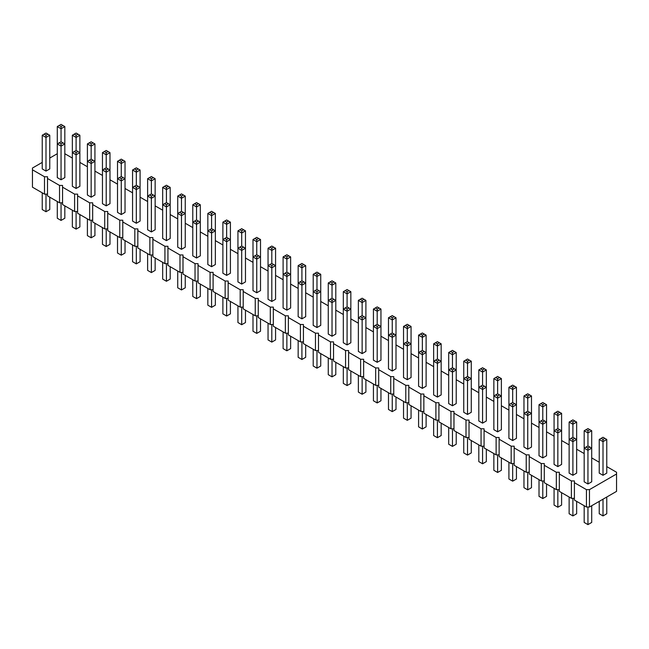 <?xml version="1.0" encoding="UTF-8"?>
<svg xmlns="http://www.w3.org/2000/svg" width="649" height="649" viewBox="0 0 649 649"><rect width="100%" height="100%" fill="white"/><g stroke="black" fill="none" stroke-linecap="round" stroke-linejoin="round"><path stroke-width="0.97" d="M42.234 162.404L32.45 168.05L32.45 169.795L44.497 176.747L47.507 176.747L47.507 178.483L59.546 185.436L62.555 185.436L62.555 187.172L74.603 194.132L77.612 194.132L77.612 195.868L89.659 202.821L92.669 202.821L92.669 204.557L104.708 211.509L107.718 211.509L107.718 213.253L119.765 220.206L122.775 220.206L122.775 221.942L134.822 228.894L137.831 228.894L137.831 230.63L149.87 237.583L152.88 237.583L152.88 239.327L164.927 246.279L167.937 246.279L167.937 248.015L179.984 254.968L182.994 254.968L182.994 256.704L195.033 263.656L198.042 263.656L198.042 265.4L210.089 272.353L213.099 272.353L213.099 274.089L225.146 281.041L228.156 281.041L228.156 282.777L240.195 289.738L243.205 289.738L243.205 291.474L255.252 298.426L258.261 298.426L258.261 300.163L270.308 307.115L273.318 307.115L273.318 308.859L285.357 315.812L288.367 315.812L288.367 317.548L300.414 324.5L303.424 324.5L303.424 326.236L315.471 333.188L318.481 333.188L318.481 334.933L330.519 341.885L333.529 341.885L333.529 343.621L345.576 350.574L348.586 350.574L348.586 352.31L360.633 359.262L363.643 359.262L363.643 361.006L375.682 367.959L378.692 367.959L378.692 369.695L390.739 376.647L393.748 376.647L393.748 378.383L405.795 385.344L408.805 385.344L408.805 387.08L420.844 394.032L423.854 394.032L423.854 395.768L435.901 402.721L438.911 402.721L438.911 404.465L450.958 411.417L453.967 411.417L453.967 413.153L466.006 420.106L469.016 420.106L469.016 421.842L481.063 428.794L484.073 428.794L484.073 430.538L496.12 437.491L499.13 437.491L499.13 439.227L511.169 446.179L514.178 446.179L514.178 447.915L526.225 454.868L529.235 454.868L529.235 456.612L541.282 463.564L544.292 463.564L544.292 465.301L556.331 472.253L559.341 472.253L559.341 473.989L571.388 480.941L574.397 480.941L574.397 500.071L586.445 507.023L589.454 507.023L616.55 491.374L616.55 472.253L606.766 466.607M589.454 507.023L589.454 489.638L616.55 473.989M32.45 169.795L32.45 187.18L44.497 194.132L47.507 194.132M47.507 178.483L47.507 195.868L59.546 202.821L62.555 202.821M62.555 187.172L62.555 204.557L74.603 211.509L77.612 211.509M77.612 195.868L77.612 213.253L89.659 220.206L92.669 220.206M92.669 204.557L92.669 221.942L104.708 228.894L107.718 228.894M107.718 213.253L107.718 230.63L119.765 237.583L122.775 237.583M122.775 221.942L122.775 239.327L134.822 246.279L137.831 246.279M137.831 230.63L137.831 248.015L149.87 254.968L152.88 254.968M152.88 239.327L152.88 256.704L164.927 263.656L167.937 263.656M167.937 248.015L167.937 265.4L179.984 272.353L182.994 272.353M182.994 256.704L182.994 274.089L195.033 281.041L198.042 281.041M198.042 265.4L198.042 282.777L210.089 289.738L213.099 289.738M213.099 274.089L213.099 291.474L225.146 298.426L228.156 298.426M228.156 282.777L228.156 300.163L240.195 307.115L243.205 307.115M243.205 291.474L243.205 308.859L255.252 315.812L258.261 315.812M258.261 300.163L258.261 317.548L270.308 324.5L273.318 324.5M273.318 308.859L273.318 326.236L285.357 333.188L288.367 333.188M288.367 317.548L288.367 334.933L300.414 341.885L303.424 341.885M303.424 326.236L303.424 343.621L315.471 350.574L318.481 350.574M318.481 334.933L318.481 352.31L330.519 359.262L333.529 359.262M333.529 343.621L333.529 361.006L345.576 367.959L348.586 367.959M348.586 352.31L348.586 369.695L360.633 376.647L363.643 376.647M363.643 361.006L363.643 378.383L375.682 385.344L378.692 385.344M378.692 369.695L378.692 387.08L390.739 394.032L393.748 394.032M393.748 378.383L393.748 395.768L405.795 402.721L408.805 402.721M408.805 387.08L408.805 404.465L420.844 411.417L423.854 411.417M423.854 395.768L423.854 413.153L435.901 420.106L438.911 420.106M438.911 404.465L438.911 421.842L450.958 428.794L453.967 428.794M453.967 413.153L453.967 430.538L466.006 437.491L469.016 437.491M469.016 421.842L469.016 439.227L481.063 446.179L484.073 446.179M484.073 430.538L484.073 447.915L496.12 454.868L499.13 454.868M499.13 439.227L499.13 456.612L511.169 463.564L514.178 463.564M514.178 447.915L514.178 465.301L526.225 472.253L529.235 472.253M529.235 456.612L529.235 473.989L541.282 480.95L544.292 480.95M544.292 465.301L544.292 482.686L556.331 489.638L559.341 489.638M559.341 473.989L559.341 491.374L571.388 498.327L574.397 498.327M599.238 462.258L591.71 457.91M584.181 453.57L576.653 449.222M569.132 444.873L561.604 440.533M554.076 436.185L546.547 431.836M539.019 427.496L531.49 423.148M523.97 418.8L516.442 414.46M508.913 410.111L501.385 405.763M493.857 401.423L486.328 397.074M478.808 392.726L471.279 388.378M463.751 384.038L456.223 379.689M448.694 375.341L441.166 371.001M433.646 366.653L426.117 362.304M418.589 357.964L411.06 353.616M403.532 349.267L396.004 344.927M388.483 340.579L380.955 336.231M373.426 331.89L365.898 327.542M358.37 323.194L350.841 318.854M343.321 314.505L335.793 310.157M328.264 305.817L320.736 301.469M313.207 297.12L305.679 292.78M298.159 288.432L290.63 284.084M283.102 279.735L275.574 275.395M268.045 271.047L260.517 266.698M252.996 262.358L245.468 258.01M237.94 253.662L230.411 249.321M222.883 244.973L215.354 240.625M207.834 236.285L200.306 231.936M192.777 227.588L185.249 223.248M177.721 218.9L170.192 214.551M162.672 210.211L155.143 205.863M147.615 201.514L140.087 197.174M132.558 192.826L125.03 188.478M117.51 184.138L109.981 179.789M102.453 175.441L94.924 171.093M87.396 166.752L79.868 162.404M72.347 158.056L64.819 153.716M57.29 153.716L49.762 158.056M574.397 482.686L586.445 489.638L589.454 489.638M599.238 439.446L599.238 473.121L603.002 475.295L606.766 473.121L606.766 439.446L603.002 441.62L603.002 439.446L601.12 438.359L599.238 439.446L603.002 441.62L603.002 475.295M584.181 430.749L586.063 429.662L587.945 430.749L587.945 432.924L591.71 430.749L591.71 448.135L587.945 445.96L587.945 432.924L584.181 430.749L584.181 481.818L587.945 483.984L591.71 481.818L591.71 448.135L587.945 450.309L587.945 448.135L586.063 447.047L584.181 448.135L587.945 450.309L587.945 483.984M569.132 422.061L571.015 420.974L572.897 422.061L572.897 424.235L576.653 422.061L576.653 439.446L572.897 437.272L572.897 424.235L569.132 422.061L569.132 473.121L572.897 475.295L576.653 473.121L576.653 439.446L572.897 441.62L572.897 439.446L571.015 438.359L569.132 439.446L572.897 441.62L572.897 475.295M542.783 457.91L546.547 455.744L546.547 422.061L542.783 424.235L542.783 422.061L540.901 420.974L539.019 422.061L542.783 424.235L542.783 457.91L539.019 455.744L539.019 404.676L542.783 406.85L542.783 404.676L544.665 403.589L546.547 404.676L542.783 406.85L542.783 419.887L540.901 420.974M557.84 466.607L557.84 432.924L554.076 430.749L554.076 464.433L557.84 466.607L561.604 464.433L561.604 430.749L557.84 432.924L557.84 430.749L559.722 429.662L561.604 430.749L561.604 413.372L557.84 415.538L557.84 413.372L555.958 412.285L554.076 413.372L557.84 415.538L557.84 428.575L559.722 429.662M523.97 395.987L525.852 394.9L527.734 395.987L527.734 398.162L531.49 395.987L531.49 413.372L527.734 411.198L527.734 398.162L523.97 395.987L523.97 447.047L527.734 449.222L531.49 447.047L531.49 413.372L527.734 415.538L527.734 413.372L525.852 412.285L523.97 413.372L527.734 415.538L527.734 449.222M467.515 414.46L471.279 412.285L471.279 378.602L467.515 380.776L467.515 378.602L465.633 377.515L463.751 378.602L467.515 380.776L467.515 414.46L463.751 412.285L463.751 361.217L467.515 363.391L467.515 361.217L465.633 360.138L463.751 361.217M478.808 369.914L480.69 368.827L482.572 369.914L482.572 372.088L486.328 369.914L486.328 387.299L482.572 385.125L482.572 372.088L478.808 369.914L478.808 420.974L482.572 423.148L486.328 420.974L486.328 387.299L482.572 389.465L482.572 387.299L480.69 386.212L478.808 387.299L482.572 389.465L482.572 423.148M512.678 440.533L516.442 438.359L516.442 404.676L512.678 406.85L512.678 404.676L510.795 403.589L508.913 404.676L512.678 406.85L512.678 440.533L508.913 438.359L508.913 387.299L512.678 389.465L512.678 387.299L510.795 386.212L508.913 387.299M497.621 431.836L501.385 429.662L501.385 395.987L497.621 398.162L497.621 395.987L495.739 394.9L493.857 395.987L497.621 398.162L497.621 431.836L493.857 429.662L493.857 378.602L497.621 380.776L497.621 378.602L495.739 377.515L493.857 378.602M448.694 352.529L450.576 351.442L452.458 352.529L452.458 354.703L456.223 352.529L456.223 369.914L452.458 367.74L452.458 354.703L448.694 352.529L448.694 403.589L452.458 405.763L456.223 403.589L456.223 369.914L452.458 372.088L452.458 369.914L450.576 368.827L448.694 369.914L452.458 372.088L452.458 405.763M358.37 300.382L358.37 351.442L362.134 353.616L365.898 351.442L365.898 300.382L362.134 302.556L362.134 300.382L360.252 299.294L358.37 300.382L362.134 302.556L362.134 315.592L364.016 316.68L362.134 317.767L362.134 353.616M347.085 344.927L350.841 342.753L350.841 309.07L347.085 311.244L347.085 309.07L345.203 307.983L343.321 309.07L347.085 311.244L347.085 344.927L343.321 342.753L343.321 291.693L347.085 293.859L347.085 291.693L345.203 290.606L343.321 291.693M377.191 362.304L377.191 328.629L373.426 326.455L377.191 324.281L377.191 311.244L373.426 309.07L373.426 360.138L377.191 362.304L380.955 360.138L380.955 309.07L377.191 311.244L377.191 309.07L379.073 307.983L380.955 309.07M411.06 326.455L409.178 325.368L407.296 326.455L407.296 328.629L411.06 326.455L411.06 343.84L407.296 341.666L407.296 328.629L403.532 326.455L403.532 377.515L407.296 379.689L411.06 377.515L411.06 343.84L407.296 346.014L407.296 343.84L405.414 342.753L403.532 343.84L407.296 346.014L407.296 379.689M392.247 371.001L392.247 337.318L396.004 335.144L392.247 332.978L392.247 319.933L388.483 317.767L388.483 368.827L392.247 371.001L396.004 368.827L396.004 317.767L392.247 319.933L392.247 317.767L394.121 316.68L396.004 317.767M422.353 388.378L426.117 386.212L426.117 335.144L422.353 337.318L422.353 335.144L420.471 334.057L418.589 335.144L422.353 337.318L422.353 350.355L424.235 351.442L422.353 352.529L422.353 388.378L418.589 386.212L418.589 335.144M437.41 397.074L441.166 394.9L441.166 343.84L437.41 346.014L437.41 343.84L435.528 342.753L433.646 343.84L437.41 346.014L437.41 359.051L439.284 360.138L437.41 361.217L437.41 397.074L433.646 394.9L433.646 343.84M106.217 205.863L109.981 203.689L109.981 170.006L106.217 172.18L106.217 170.006L104.335 168.927L102.453 170.006L106.217 172.18L106.217 205.863L102.453 203.689L102.453 152.629L106.217 154.803L106.217 152.629L104.335 151.542L102.453 152.629M117.51 161.317L117.51 212.377L121.266 214.551L125.03 212.377L125.03 161.317L121.266 163.491L121.266 161.317L119.384 160.23L117.51 161.317L121.266 163.491L121.266 176.528L123.148 177.615L121.266 178.702L121.266 214.551M155.143 178.702L153.261 177.615L151.379 178.702L151.379 180.876L155.143 178.702L155.143 196.087L151.379 193.913L151.379 180.876L147.615 178.702L147.615 229.762L151.379 231.936L155.143 229.762L155.143 196.087L151.379 198.253L151.379 196.087L149.497 195L147.615 196.087L151.379 198.253L151.379 231.936M136.322 223.248L140.087 221.074L140.087 170.006L136.322 172.18L136.322 170.006L134.44 168.927L132.558 170.006L136.322 172.18L136.322 185.216L138.205 186.304L136.322 187.391L136.322 223.248L132.558 221.074L132.558 170.006M196.542 258.01L196.542 224.327L192.777 222.161L192.777 255.836L196.542 258.01L200.306 255.836L200.306 222.161L196.542 224.327L196.542 222.161L198.424 221.074L200.306 222.161L200.306 204.776L196.542 206.95L196.542 204.776L194.659 203.689L192.777 204.776L196.542 206.95L196.542 219.987L198.424 221.074M185.249 196.087L183.367 195L181.485 196.087L181.485 198.253L185.249 196.087L185.249 213.464L181.485 211.29L181.485 198.253L177.721 196.087L177.721 247.147L181.485 249.321L185.249 247.147L185.249 213.464L181.485 215.638L181.485 213.464L179.603 212.377L177.721 213.464L181.485 215.638L181.485 249.321M166.428 240.625L166.428 206.95L162.672 204.776L166.428 202.602L166.428 189.565L162.672 187.391L162.672 238.459L166.428 240.625L170.192 238.459L170.192 187.391L166.428 189.565L166.428 187.391L168.31 186.304L170.192 187.391M207.834 213.464L207.834 264.532L211.59 266.698L215.354 264.532L215.354 213.464L211.59 215.638L211.59 213.464L209.716 212.377L207.834 213.464L211.59 215.638L211.59 228.675L213.472 229.762L211.59 230.849L211.59 266.698M316.972 327.542L316.972 293.859L320.736 291.693L316.972 289.519L316.972 276.482L313.207 274.308L313.207 325.368L316.972 327.542L320.736 325.368L320.736 274.308L316.972 276.482L316.972 274.308L318.854 273.221L320.736 274.308M301.915 318.854L301.915 285.171L305.679 282.996L301.915 280.822L301.915 267.786L298.159 265.611L298.159 316.68L301.915 318.854L305.679 316.68L305.679 265.611L301.915 267.786L301.915 265.611L303.797 264.532L305.679 265.611M286.866 310.157L286.866 276.482L290.63 274.308L286.866 272.134L286.866 259.097L283.102 256.923L283.102 307.983L286.866 310.157L290.63 307.983L290.63 256.923L286.866 259.097L286.866 256.923L288.748 255.836L290.63 256.923M252.996 239.538L252.996 290.606L256.753 292.78L260.517 290.606L260.517 239.538L256.753 241.712L256.753 239.538L254.879 238.451L252.996 239.538L256.753 241.712L256.753 254.749L258.635 255.836L256.753 256.923L256.753 292.78M271.809 301.469L275.574 299.294L275.574 248.234L271.809 250.409L271.809 248.234L269.927 247.147L268.045 248.234L271.809 250.409L271.809 263.445L269.927 264.532L271.809 265.611L271.809 301.469L268.045 299.294L268.045 248.234M332.028 336.231L332.028 302.556L328.264 300.382L332.028 298.207L332.028 285.171L328.264 282.996L328.264 334.057L332.028 336.231L335.793 334.057L335.793 282.996L332.028 285.171L332.028 282.996L333.911 281.909L335.793 282.996M222.883 222.161L222.883 273.221L226.647 275.395L230.411 273.221L230.411 222.161L226.647 224.327L226.647 222.161L224.765 221.074L222.883 222.161L226.647 224.327L226.647 237.372L228.529 238.451L226.647 239.538L226.647 275.395M241.704 284.084L245.468 281.909L245.468 230.849L241.704 233.023L241.704 230.849L239.822 229.762L237.94 230.849L241.704 233.023L241.704 246.06L243.586 247.147L241.704 248.234L241.704 284.084L237.94 281.909L237.94 230.849M76.103 188.478L76.103 154.803L72.347 152.629L72.347 186.304L76.103 188.478L79.868 186.304L79.868 152.629L76.103 154.803L76.103 152.629L77.985 151.542L79.868 152.629L79.868 135.243L76.103 137.418L76.103 135.243L74.221 134.156L72.347 135.243L76.103 137.418L76.103 150.454L77.985 151.542M91.16 197.174L91.16 163.491L87.396 161.317L87.396 195L91.16 197.174L94.924 195L94.924 161.317L91.16 163.491L91.16 161.317L93.042 160.23L94.924 161.317L94.924 143.932L91.16 146.106L91.16 143.932L89.278 142.845L87.396 143.932L91.16 146.106L91.16 159.143L93.042 160.23M42.234 135.243L42.234 168.927L45.998 171.093L49.762 168.927L49.762 135.243L45.998 137.418L45.998 135.243L44.116 134.156L42.234 135.243L45.998 137.418L45.998 171.093M57.29 126.555L57.29 177.615L61.055 179.789L64.819 177.615L64.819 126.555L61.055 128.729L61.055 126.555L59.173 125.468L57.29 126.555L61.055 128.729L61.055 141.766L62.937 142.845L61.055 143.932L61.055 179.789M586.445 507.023L586.445 489.638M571.388 498.327L571.388 480.941M556.331 489.638L556.331 472.253M541.282 480.95L541.282 463.564M526.225 472.253L526.225 454.868M511.169 463.564L511.169 446.179M496.12 454.868L496.12 437.491M481.063 446.179L481.063 428.794M466.006 437.491L466.006 420.106M450.958 428.794L450.958 411.417M435.901 420.106L435.901 402.721M420.844 411.417L420.844 394.032M405.795 402.721L405.795 385.344M390.739 394.032L390.739 376.647M375.682 385.344L375.682 367.959M360.633 376.647L360.633 359.262M345.576 367.959L345.576 350.574M330.519 359.262L330.519 341.885M315.471 350.574L315.471 333.188M300.414 341.885L300.414 324.5M285.357 333.188L285.357 315.812M270.308 324.5L270.308 307.115M255.252 315.812L255.252 298.426M240.195 307.115L240.195 289.738M225.146 298.426L225.146 281.041M210.089 289.738L210.089 272.353M195.033 281.041L195.033 263.656M179.984 272.353L179.984 254.968M164.927 263.656L164.927 246.279M149.87 254.968L149.87 237.583M134.822 246.279L134.822 228.894M119.765 237.583L119.765 220.206M104.708 228.894L104.708 211.509M89.659 220.206L89.659 202.821M74.603 211.509L74.603 194.132M59.546 202.821L59.546 185.436M44.497 194.132L44.497 176.747M606.766 497.029L606.766 513.757L603.002 515.931L599.238 513.757L599.238 501.369M603.002 515.931L603.002 499.195M591.71 505.717L591.71 522.445L587.945 524.619L584.181 522.445L584.181 505.717M587.945 524.619L587.945 507.023M576.653 501.369L576.653 513.757L572.897 515.931L569.132 513.757L569.132 497.029M572.897 515.931L572.897 498.327M546.547 483.992L546.547 496.371L542.783 498.546L539.019 496.371L539.019 479.643M542.783 498.546L542.783 480.95M561.604 492.68L561.604 505.068L557.84 507.234L557.84 489.638M557.84 507.234L554.076 505.068L554.076 488.332M531.49 475.295L531.49 487.683L527.734 489.857L523.97 487.683L523.97 470.947M527.734 489.857L527.734 472.253M471.279 440.533L471.279 452.913L467.515 455.087L463.751 452.913L463.751 436.185M467.515 455.087L467.515 437.491M486.328 449.222L486.328 461.609L482.572 463.784L478.808 461.609L478.808 444.873M482.572 463.784L482.572 446.179M516.442 466.607L516.442 478.994L512.678 481.16L508.913 478.994L508.913 462.258M512.678 481.16L512.678 463.564M501.385 457.91L501.385 470.298L497.621 472.472L493.857 470.298L493.857 453.57M497.621 472.472L497.621 454.868M456.223 431.836L456.223 444.224L452.458 446.398L448.694 444.224L448.694 427.496M452.458 446.398L452.458 428.794M365.898 379.689L365.898 392.077L362.134 394.251L358.37 392.077L358.37 375.341M362.134 394.251L362.134 376.647M350.841 371.001L350.841 383.389L347.085 385.555L343.321 383.389L343.321 366.653M347.085 385.555L347.085 367.959M380.955 388.386L380.955 400.766L377.191 402.94L373.426 400.766L373.426 384.038M377.191 402.94L377.191 385.344M411.06 405.763L411.06 418.151L407.296 420.325L403.532 418.151L403.532 401.423M407.296 420.325L407.296 402.721M396.004 397.074L396.004 409.462L392.247 411.628L392.247 394.032M392.247 411.628L388.483 409.462L388.483 392.726M426.117 414.46L426.117 426.839L422.353 429.013L422.353 411.417M422.353 429.013L418.589 426.839L418.589 410.111M441.166 423.148L441.166 435.536L437.41 437.71L437.41 420.106M437.41 437.71L433.646 435.536L433.646 418.8M109.981 231.936L109.981 244.324L106.217 246.498L102.453 244.324L102.453 227.588M106.217 246.498L106.217 228.894M125.03 240.625L125.03 253.013L121.266 255.187L117.51 253.013L117.51 236.285M121.266 255.187L121.266 237.583M155.143 258.01L155.143 270.398L151.379 272.572L147.615 270.398L147.615 253.662M151.379 272.572L151.379 254.968M140.087 249.321L140.087 261.701L136.322 263.875L136.322 246.279M136.322 263.875L132.558 261.701L132.558 244.973M200.306 284.084L200.306 296.471L196.542 298.645L196.542 281.041M196.542 298.645L192.777 296.471L192.777 279.743M185.249 275.395L185.249 287.783L181.485 289.949L177.721 287.783L177.721 271.047M181.485 289.949L181.485 272.353M170.192 266.698L170.192 279.086L166.428 281.26L162.672 279.086L162.672 262.358M166.428 281.26L166.428 263.656M215.354 292.78L215.354 305.16L211.59 307.334L207.834 305.16L207.834 288.432M211.59 307.334L211.59 289.738M320.736 353.616L320.736 366.004L316.972 368.178L313.207 366.004L313.207 349.267M316.972 368.178L316.972 350.574M305.679 344.927L305.679 357.307L301.915 359.481L301.915 341.885M301.915 359.481L298.159 357.307L298.159 340.579M290.63 336.231L290.63 348.618L286.866 350.793L283.102 348.618L283.102 331.89M286.866 350.793L286.866 333.188M260.517 318.854L260.517 331.233L256.753 333.408L252.996 331.233L252.996 314.505M256.753 333.408L256.753 315.812M275.574 327.542L275.574 339.93L271.809 342.104L268.045 339.93L268.045 323.194M271.809 342.104L271.809 324.5M335.793 362.304L335.793 374.692L332.028 376.866L328.264 374.692L328.264 357.964M332.028 376.866L332.028 359.262M230.411 301.469L230.411 313.856L226.647 316.022L222.883 313.856L222.883 297.12M226.647 316.022L226.647 298.426M245.468 310.157L245.468 322.545L241.704 324.719L241.704 307.115M241.704 324.719L237.94 322.545L237.94 305.817M79.868 214.551L79.868 226.939L76.103 229.113L76.103 211.509M76.103 229.113L72.347 226.939L72.347 210.211M94.924 223.248L94.924 235.628L91.16 237.802L91.16 220.206M91.16 237.802L87.396 235.628L87.396 218.9M49.762 197.174L49.762 209.554L45.998 211.728L42.234 209.554L42.234 192.826M45.998 211.728L45.998 194.132M64.819 205.863L64.819 218.251L61.055 220.425L57.29 218.251L57.29 201.514M61.055 220.425L61.055 202.821M557.84 428.575L554.076 430.749L554.076 413.372M542.783 419.887L546.547 422.061L546.547 404.676M510.795 403.589L512.678 402.502L512.678 389.465L516.442 387.299L514.56 386.212L512.678 387.299M512.678 402.502L516.442 404.676L516.442 387.299M495.739 394.9L497.621 393.813L497.621 380.776L501.385 378.602L499.503 377.515L497.621 378.602M497.621 393.813L501.385 395.987L501.385 378.602M465.633 377.515L467.515 376.428L467.515 363.391L471.279 361.217L469.397 360.138L467.515 361.217M467.515 376.428L471.279 378.602L471.279 361.217M362.134 315.592L358.37 317.767L362.134 319.933L365.898 317.767L364.016 316.68M377.191 324.281L380.955 326.455L377.191 328.629L377.191 326.455L375.309 325.368M392.247 332.978L388.483 335.144L392.247 337.318L392.247 335.144L394.121 334.057M424.235 351.442L426.117 352.529L422.353 354.703L418.589 352.529L420.471 351.442L422.353 352.529M439.284 360.138L441.166 361.217L437.41 363.391L433.646 361.217L435.528 360.138L437.41 361.217M121.266 176.528L117.51 178.702L121.266 180.876L125.03 178.702L123.148 177.615M138.205 186.304L140.087 187.391L136.322 189.565L132.558 187.391L134.44 186.304L136.322 187.391M196.542 219.987L192.777 222.161L192.777 204.776M166.428 202.602L170.192 204.776L166.428 206.95L166.428 204.776L164.554 203.689M211.59 228.675L207.834 230.849L211.59 233.023L215.354 230.849L213.472 229.762M345.203 307.983L347.085 306.896L347.085 293.859L350.841 291.693L348.959 290.606L347.085 291.693M347.085 306.896L350.841 309.07L350.841 291.693M313.207 291.693L316.972 293.859L316.972 291.693L315.089 290.606L313.207 291.693M301.915 280.822L298.159 282.996L301.915 285.171L301.915 282.996L303.797 281.909M283.102 274.308L286.866 276.482L286.866 274.308L284.984 273.221L283.102 274.308M256.753 254.749L252.996 256.923L256.753 259.097L260.517 256.923L258.635 255.836M269.927 264.532L268.045 265.611L271.809 267.786L275.574 265.611L273.691 264.532L271.809 265.611M332.028 298.207L335.793 300.382L332.028 302.556L332.028 300.382L330.146 299.294M226.647 237.372L222.883 239.538L226.647 241.712L230.411 239.538L228.529 238.451M243.586 247.147L245.468 248.234L241.704 250.409L237.94 248.234L239.822 247.147L241.704 248.234M104.335 168.927L106.217 167.84L106.217 154.803L109.981 152.629L108.099 151.542L106.217 152.629M106.217 167.84L109.981 170.006L109.981 152.629M91.16 159.143L87.396 161.317L87.396 143.932M76.103 150.454L72.347 152.629L72.347 135.243M61.055 141.766L57.29 143.932L61.055 146.106L64.819 143.932L62.937 142.845M606.766 439.446L604.884 438.359L603.002 439.446M601.12 438.359L603.002 437.272L604.884 438.359M589.827 447.047L587.945 448.135M587.945 445.96L586.063 447.047M574.779 438.359L572.897 439.446M572.897 437.272L571.015 438.359M591.71 430.749L587.945 428.575L586.063 429.662M589.827 429.662L587.945 430.749M544.665 420.974L542.783 422.061M555.958 429.662L557.84 430.749M576.653 422.061L572.897 419.887L571.015 420.974M574.779 420.974L572.897 422.061M561.604 413.372L557.84 411.198L555.958 412.285M559.722 412.285L557.84 413.372M529.616 412.285L527.734 413.372M527.734 411.198L525.852 412.285M539.019 404.676L542.783 402.502L544.665 403.589M540.901 403.589L542.783 404.676M469.397 377.515L467.515 378.602M484.446 386.212L482.572 387.299M482.572 385.125L480.69 386.212M514.56 403.589L512.678 404.676M499.503 394.9L497.621 395.987M510.795 386.212L512.678 385.125L514.56 386.212M495.739 377.515L497.621 376.428L499.503 377.515M486.328 369.914L484.446 368.827L482.572 369.914M480.69 368.827L482.572 367.74L484.446 368.827M531.49 395.987L529.616 394.9L527.734 395.987M525.852 394.9L527.734 393.813L529.616 394.9M465.633 360.138L467.515 359.051L469.397 360.138M454.341 368.827L452.458 369.914M452.458 367.74L450.576 368.827M365.898 300.382L364.016 299.294L362.134 300.382M360.252 299.294L362.134 298.207L364.016 299.294M373.426 309.07L377.191 306.896L379.073 307.983M375.309 307.983L377.191 309.07M360.252 316.68L362.134 317.767M348.959 307.983L347.085 309.07M379.073 325.368L377.191 326.455M388.483 317.767L392.247 315.592L394.121 316.68M390.365 316.68L392.247 317.767M409.178 342.753L407.296 343.84M407.296 341.666L405.414 342.753M426.117 335.144L422.353 332.978L420.471 334.057M424.235 334.057L422.353 335.144M403.532 326.455L407.296 324.281L409.178 325.368M405.414 325.368L407.296 326.455M390.365 334.057L392.247 335.144M441.166 343.84L439.284 342.753L437.41 343.84M435.528 342.753L437.41 341.666L439.284 342.753M422.353 350.355L420.471 351.442M456.223 352.529L454.341 351.442L452.458 352.529M450.576 351.442L452.458 350.355L454.341 351.442M437.41 359.051L435.528 360.138M108.099 168.927L106.217 170.006M125.03 161.317L123.148 160.23L121.266 161.317M119.384 160.23L121.266 159.143L123.148 160.23M140.087 170.006L138.205 168.927L136.322 170.006M134.44 168.927L136.322 167.84L138.205 168.927M119.384 177.615L121.266 178.702M153.261 195L151.379 196.087M151.379 193.913L149.497 195M162.672 187.391L166.428 185.216L168.31 186.304M164.554 186.304L166.428 187.391M147.615 178.702L151.379 176.528L153.261 177.615M149.497 177.615L151.379 178.702M136.322 185.216L134.44 186.304M194.659 221.074L196.542 222.161M215.354 213.464L213.472 212.377L211.59 213.464M209.716 212.377L211.59 211.29L213.472 212.377M183.367 212.377L181.485 213.464M181.485 211.29L179.603 212.377M200.306 204.776L196.542 202.602L194.659 203.689M198.424 203.689L196.542 204.776M177.721 196.087L181.485 193.913L183.367 195M179.603 195L181.485 196.087M168.31 203.689L166.428 204.776M209.716 229.762L211.59 230.849M230.411 222.161L226.647 219.987L224.765 221.074M228.529 221.074L226.647 222.161M348.959 290.606L347.085 289.519L345.203 290.606M328.264 282.996L332.028 280.822L333.911 281.909M330.146 281.909L332.028 282.996M313.207 274.308L316.972 272.134L318.854 273.221M315.089 273.221L316.972 274.308M298.159 265.611L301.915 263.445L303.797 264.532M300.041 264.532L301.915 265.611M245.468 230.849L243.586 229.762L241.704 230.849M239.822 229.762L241.704 228.675L243.586 229.762M260.517 239.538L256.753 237.372L254.879 238.451M258.635 238.451L256.753 239.538M283.102 256.923L286.866 254.749L288.748 255.836M284.984 255.836L286.866 256.923M275.574 248.234L271.809 246.06L269.927 247.147M273.691 247.147L271.809 248.234M318.854 290.606L316.972 291.693M316.972 289.519L315.089 290.606M300.041 281.909L301.915 282.996M288.748 273.221L286.866 274.308M286.866 272.134L284.984 273.221M254.879 255.836L256.753 256.923M271.809 263.445L273.691 264.532M333.911 299.294L332.028 300.382M224.765 238.451L226.647 239.538M241.704 246.06L239.822 247.147M74.221 151.542L76.103 152.629M89.278 160.23L91.16 161.317M104.335 151.542L106.217 150.454L108.099 151.542M94.924 143.932L91.16 141.766L89.278 142.845M93.042 142.845L91.16 143.932M64.819 126.555L62.937 125.468L61.055 126.555M59.173 125.468L61.055 124.381L62.937 125.468M79.868 135.243L77.985 134.156L76.103 135.243M74.221 134.156L76.103 133.069L77.985 134.156M49.762 135.243L47.88 134.156L45.998 135.243M44.116 134.156L45.998 133.069L47.88 134.156M59.173 142.845L61.055 143.932"/></g></svg>
